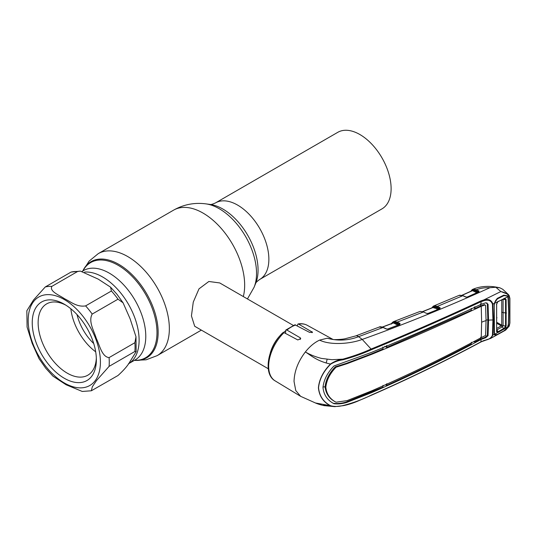 <?xml version="1.0" encoding="UTF-8"?>
<svg xmlns="http://www.w3.org/2000/svg" width="537" height="537" viewBox="0 0 537 537"><rect width="100%" height="100%" fill="white"/><g stroke="black" fill="none" stroke-linecap="round" stroke-linejoin="round"><path stroke-width="0.81" d="M359.864 134.519A44.195 25.514 60 0 1 388.734 173.464A44.195 25.514 60 0 1 381.961 208.88L259.713 279.455A44.195 25.514 60 0 0 266.486 244.04A44.195 25.514 60 0 0 237.616 205.094A44.195 25.514 60 0 0 215.512 202.905L337.766 132.33A44.195 25.514 60 0 1 359.864 134.519M128.403 363.811L128.424 363.797A51.599 29.79 -120 0 0 136.338 322.455A51.599 29.79 -120 0 0 102.627 276.985A51.599 29.79 -120 0 0 84.578 272.084A51.599 29.79 60 0 1 120.872 293.162A51.599 29.79 60 0 1 128.424 363.797L135.096 359.951A51.599 29.79 60 0 0 143.003 318.602A51.599 29.79 60 0 0 109.293 273.138A51.599 29.79 60 0 0 83.497 270.581L82.127 271.373M310.285 354.433A25.017 14.445 -60 0 1 310.057 355.098M293.289 325.415L219.72 282.939L208.846 281.489L198.985 288.866L193.266 302.116L191.44 315.924L194.703 326.268L268.272 368.744M270.272 353.017A25.017 14.445 -60 0 1 280.67 335.001M283.482 332.47A25.017 14.445 -60 0 1 285.489 330.993M91.344 390.782L117.992 375.511C123.886 370.161 127.927 365.449 130.122 361.374L136.15 351.688L134.881 351.487L109.085 366.382L96.546 380.532L92.324 386.768L91.344 390.782L82.255 391.453L66.152 384.787L52.935 376.135L45.793 368.301L39.06 358.723L32.193 343.405L27.085 327.087L26.85 310.755L33.462 300.069L45.249 286.973L71.052 272.078L80.375 271.104L77.63 271.494L51.834 286.382C49.31 291.524 59.453 295.155 64.393 298.673C70.454 301.532 76.885 307.386 85.611 305.889L111.407 290.994L110.562 287.154L98.204 279.112L80.375 271.104M92.196 314.078C88.075 321.482 94.109 330.96 96.291 338.397C99.6 345.17 101.889 356.917 109.085 357.602L134.881 342.707L135.995 336.793L130.122 318.817L123.087 302.828L117.992 299.183L92.196 314.078A57.331 33.099 60 0 0 88.994 309.856A57.331 33.099 60 0 0 85.611 305.889M48.27 364.052A45.343 26.179 60 0 1 33.334 313.783A45.343 26.179 60 0 1 64.299 304.224A45.343 26.179 60 0 1 80.335 318.434A45.343 26.179 60 0 1 96.365 359.756A45.343 26.179 60 0 1 48.27 364.052M96.324 357.991A41.174 23.769 60 0 1 87.833 375.195A41.174 23.769 60 0 1 52.693 360.253A41.174 23.769 60 0 1 46.665 303.882A41.174 23.769 60 0 1 65.809 305.137M95.687 351.816A41.174 23.769 60 0 1 85.121 341.525A41.174 23.769 60 0 1 70.844 308.775M93.727 343.539A36.482 21.064 60 0 1 88.699 338.062A36.482 21.064 60 0 1 77.026 314.608M333.678 403.529L333.994 403.717C327.429 400.307 323.764 394.896 322.985 387.492C323.764 379.867 327.429 372.698 333.994 365.979L371.584 352.353C409.328 336.84 445.844 320.824 481.132 304.304L480.977 301.7C445.616 318.159 409.08 334.168 371.376 349.728C362.703 353.641 353.265 356.991 343.062 359.783C338.646 360.367 334.504 361.831 330.644 364.187L330.47 364.032C317.468 361.327 311.319 355.729 305.372 351.936C298.095 361.488 294.323 371.329 294.041 381.458L295.753 390.547L300.619 396.319L315.434 402.965C315.79 403.146 319.226 404.623 324.059 405.616L334.746 406.643L330.47 405.831C323.24 402.032 319.22 396.004 318.407 387.768C319.22 379.31 323.24 371.396 330.47 364.032C334.256 361.421 338.391 359.797 342.888 359.152C353.051 356.313 362.448 352.95 371.08 349.057L362.233 339.424C350.164 343.995 330.268 345.378 319.602 340.122L327.234 338.216L333.47 339.552L327.234 338.216C337.719 341.123 348.164 340.606 358.575 336.679A9.384 4.202 -110.7 0 0 355.702 335.927L344.942 338.787C340.814 339.653 333.309 339.686 333.47 339.552M323.415 405.247L331.497 406.274M330.644 364.187C323.408 371.483 319.374 379.344 318.555 387.768C319.374 395.977 323.408 401.965 330.644 405.737C334.504 406.737 338.639 406.67 343.056 405.536C353.232 402.904 362.676 399.414 371.376 395.064C409.08 378.538 445.616 360.783 480.977 341.807L484.132 340.424C488.442 339.82 491.207 338.088 492.442 335.242L492.926 319.998L492.442 304.204C491.194 300.639 488.428 299.451 484.139 300.633L480.977 301.7A0.624 0.342 64.7 0 0 480.649 301.009L483.938 299.888L500.846 291.557L495.846 287.255L489.932 287.711C445.683 307.614 403.119 324.851 362.233 339.424L358.575 336.679L383.022 327.476A0.624 0.383 -64.8 0 1 383.304 327.449C381.116 326.691 379.753 326.556 379.216 327.053L383.022 327.476L386.231 328.98A0.624 0.383 -64.8 0 1 386.512 328.953L386.512 328.953A0.624 0.383 -64.8 0 1 386.653 329.121M333.363 403.334L333.994 403.717C338.203 404.2 342.485 403.764 346.842 402.408L371.584 392.654C409.328 376.162 445.844 358.427 481.132 339.438L480.863 342.042C445.495 361.005 408.959 378.76 371.242 395.306L359.152 400.521C357.629 401.267 350.043 404.489 342.962 405.717L334.752 406.643L342.888 405.697M333.309 403.3C337.531 403.797 341.834 403.374 346.211 402.032L382.894 387.137L383.029 385.351M481.642 322.26A15.633 9.028 180 0 1 486.052 320.67L485.596 305.358L484.971 304.976L481.239 306.278L481.642 322.26L481.239 337.619C446.005 356.635 409.509 374.37 371.745 390.829L347.097 400.622L336.028 402.2L335.33 401.817C329.275 398.702 325.858 393.702 325.08 386.815L322.992 387.002M336.028 402.2C329.98 399.072 326.577 394.077 325.825 387.231C326.577 380.162 329.98 373.497 336.028 367.227L335.33 366.825C329.275 373.04 325.858 379.706 325.08 386.815L325.825 387.231M481.239 306.278C446.005 322.831 409.509 338.84 371.745 354.313L347.097 363.677L336.028 367.227M382.894 347.023L383.029 348.976L371.141 353.957L346.466 363.301L335.33 366.825M471.211 308.359L471.338 310.312L386.835 347.399L384.754 346.271M386.835 347.399L386.68 345.445M473.58 307.862L474.963 308.614L474.829 306.667M484.354 304.6L484.978 304.976L484.354 304.6L480.682 305.909L480.581 303.955M481.28 306.258L480.682 305.909L474.963 308.614M486.052 320.67L485.596 335.477L481.239 337.619M480.682 337.27L480.581 339.062L485.086 337.33L487.341 335.276L487.838 319.817L488.549 320.206A15.633 9.028 180 0 1 492.926 319.998A0.624 0.362 180 0 0 493.382 319.904L492.892 335.162L490.758 338.344L484.327 340.471M474.916 340.982L474.829 342.116L480.581 339.062L481.172 339.411L485.73 337.713L488.052 335.672L488.549 320.206L488.052 304.197L487.341 303.801L487.838 319.817A16.472 9.512 180 0 0 486.052 320.153M474.829 342.116L473.815 341.566M471.338 342.23L471.211 344.022C443.757 358.508 415.578 372.316 386.68 385.438L385.546 384.828M386.835 383.646L386.68 385.438M481.132 304.304L485.73 302.808L488.052 304.197M486.871 302.861L487.341 303.801M487.341 335.276L488.052 335.672M485.086 337.33L485.73 337.713M330.644 405.737L315.441 402.972M319.602 340.122C314.528 342.485 309.782 346.425 305.372 351.936C309.829 354.615 315.179 356.769 321.428 358.401L331.953 359.696L342.888 359.152L343.062 359.783M371.376 349.728L371.08 349.057C408.778 333.511 445.301 317.488 480.649 301.009M480.649 342.035L490.758 338.344L500.699 332.873L505.653 330.087L509.056 326.174L503.813 331.02L497.208 334.705L494.597 334.967L494.06 333.027L494.275 303.425L492.892 304.103C491.603 300.136 488.616 298.733 483.938 299.888L484.139 300.633M492.442 304.204L492.892 304.103L493.382 319.904M494.275 334.403L492.442 335.242M494.06 333.027L494.248 332.638M505.008 298.76L505.008 298.236M507.566 326.59L508.136 326.677L508.432 325.234L508.781 311.749L508.432 297.847L507.848 297.961M509.056 326.174L509.7 323.261L509.7 298.619A0.624 0.342 -2.2 0 0 509.902 298.357L509.177 295.558L508.311 294.457L509.056 296.095L509.103 295.464M507.848 325.301L508.432 325.234M509.7 323.261A0.624 0.383 2.4 0 0 509.902 322.999L509.902 298.357M509.7 298.619L509.056 296.095C507.519 293.887 504.84 292.39 501.021 291.598L508.311 294.457L502.76 289.295L499.934 287.839L495.846 287.255M509.056 296.095L508.136 296.572L508.432 297.847M494.275 303.425L497.208 298.411L503.813 295.149L507.693 295.88L508.136 296.572L507.566 296.807M497.208 298.411L497.061 299.062M471.976 290.772L472.11 290.376A0.624 0.517 -121.7 0 1 472.298 289.557L473.446 289.141L476.386 289.725L478.97 290.994L478.89 291.92L467.479 297.068L465.727 297.042L462.807 295.712L458.981 295.417L459.699 295.189A0.624 0.497 77.8 0 0 459.618 295.216M472.54 289.423L473.191 289.188L472.54 289.423A0.624 0.544 -116.6 0 0 472.271 290.175L471.352 291.054M489.932 287.711C484.998 287.517 480.481 288.188 476.386 289.725A0.624 0.396 -63.9 0 0 475.963 290.517L473.191 289.98A0.624 0.503 -99.1 0 1 473.446 289.141M478.608 291.913A0.624 0.47 -158.3 0 0 478.507 291.739L477.373 292.027L472.949 289.946A0.624 0.483 -104.2 0 1 473.191 289.188M476.95 292.819L472.526 290.658A0.624 0.396 -64 0 0 472.949 289.946L472.271 290.175A0.624 0.463 -160.1 0 1 472.318 290.624L472.352 290.564M475.963 290.517L478.454 291.732A0.624 0.396 -63.9 0 1 478.883 290.947M477.373 292.027A0.624 0.396 -63.9 0 1 477.225 292.551M459.8 295.182A0.624 0.497 77.8 0 0 459.699 295.189L463.089 295.686A0.624 0.383 114.4 0 0 462.807 295.712L437.38 306.385L440.105 307.741L440.031 308.708L428.251 313.454L426.539 313.393L423.458 311.957A0.624 0.383 -65 0 1 423.894 312.165M466.156 297.169A0.624 0.383 114.5 0 0 466.009 297.015L466.009 297.015A0.624 0.383 114.5 0 0 465.727 297.042M467.136 297.162A0.624 0.336 66.2 0 1 467.244 297.035L467.244 297.035A0.624 0.336 66.2 0 1 467.479 297.068M478.507 291.739A0.624 0.43 -59.5 0 1 478.97 290.994M472.526 290.658L462.102 295.316M436.232 308.641L434.795 307.815L434.467 306.842L433.399 307.674M434.131 308.131L435.782 307.412M432.99 307.419L433.164 306.976A0.624 0.517 -119.7 0 1 433.359 306.157L434.467 305.781L437.38 306.385A0.624 0.396 -63.6 0 0 436.943 307.177L434.205 306.627A0.624 0.503 -98.2 0 1 434.467 305.781M433.581 306.043L434.245 305.822L433.581 306.043A0.624 0.537 -115 0 0 433.319 306.802L432.339 307.688M434.205 306.627L438.528 308.775L439.615 308.507A0.624 0.396 -63.6 0 1 440.051 307.714M438.414 309.238A0.624 0.396 116.4 0 0 438.528 308.775M439.756 308.694A0.624 0.47 23.6 0 0 439.649 308.513L436.943 307.177M427.734 313.944L428.197 313.427M439.649 308.513A0.624 0.416 -61 0 1 440.105 307.741M398.038 325.274L393.453 322.952A0.624 0.396 -63.1 0 0 393.889 322.234L398.474 324.489L399.575 324.234L396.87 322.865L394.104 322.267A0.624 0.503 -97.4 0 1 394.373 321.428L397.306 322.072L423.458 311.957L420.176 311.426A0.624 0.497 -102.4 0 1 420.33 311.4M433.393 307.218L433.366 307.285A0.624 0.47 21.8 0 0 433.319 306.802L433.997 306.593A0.624 0.483 -102.7 0 1 434.245 305.822M438.098 309.567L433.56 307.318L422.861 311.594M433.56 307.318L433.158 307.439L433.56 307.318M392.856 323.052L393.037 322.616L392.218 323.301M393.245 322.918L393.272 322.851A0.624 0.47 -157 0 0 393.205 322.428A0.624 0.537 -114.1 0 1 393.48 321.67L394.151 321.462A0.624 0.483 -101.9 0 0 393.889 322.234L393.037 322.616A0.624 0.517 -119.1 0 1 393.245 321.791L394.373 321.428M393.453 322.952L382.478 327.114M398.474 324.489A0.624 0.396 -63.1 0 1 398.36 324.959M393.48 321.67L394.151 321.462M399.709 324.442A0.624 0.477 -155.1 0 0 399.595 324.234L399.575 324.234A0.624 0.396 -63.1 0 1 400.011 323.442L399.649 324.536M420.176 311.426L419.793 311.534A0.624 0.503 -109 0 1 419.84 311.52M419.793 311.534L393.46 321.676M395.131 322.287L394.561 322.502M395.789 323.126L396.702 322.784M396.87 322.865A0.624 0.396 -63.1 0 1 397.306 322.072L400.011 323.442M399.971 324.462L387.613 329.121M387.922 329.053L386.231 328.98M326.147 362.938A25.622 14.794 120 0 0 327.06 359.602M284.019 332.631A32.092 18.527 120 0 0 268.668 366.288A32.092 18.527 120 0 0 275.119 380.861C262.586 373.913 267.997 346.707 282.865 332.685L284.019 332.631L297.834 339.955L300.733 338.572L300.257 337.807L286.912 330.06L285.838 330.02L285.489 333.417M285.838 330.02L294.914 324.784L309.621 332.403L312.527 332.289L298.706 324.153L297.975 323.986L297.283 325.724M496.638 330.973L496.638 304.11L496.638 330.973L497.671 332.531L494.463 334.303L494.745 334.726L497.423 334.437L504.008 330.765L507.593 327.597L508.311 325.288L508.653 311.816L507.989 296.646L504.847 298.223L506.129 299.586L503.088 299.377L503.088 325.63L501.726 325.16L501.766 299.814M501.719 325.154L496.947 322.401M503.088 299.377L502.753 299.317M504.458 298.612L504.444 298.27M497.604 331.866L498.182 331.678L496.765 329.94L502.35 326.825L503.088 325.63L505.545 326.066L505.545 299.706L504.471 298.612L498.188 301.566L504.847 298.223M507.989 326.758L498.396 332.296L497.671 332.531L496.45 331.389M494.463 334.303L494.221 305.144L494.745 302.479L497.423 298.881L504.008 295.632L507.593 296.088L507.989 296.646M498.182 331.678L498.396 332.296M504.035 329.154L502.35 326.825M498.188 331.678L504.471 328.053L505.545 326.066L506.129 326.019L504.847 328.516M506.129 299.586L506.129 326.019M496.45 304.412L497.671 301.754L494.463 303.331M497.671 301.754L498.396 301.21L497.604 301.989M504.035 298.411L503.807 298.78L504.035 298.411M498.182 301.566L497.833 301.599M496.772 328.382L501.249 325.885A3.128 1.671 60.8 0 1 502.276 326.865M496.926 323.395L501.249 325.885M205.926 203.872L210.309 204.469A49.78 28.743 60 0 1 222.868 209.047A49.78 28.743 60 0 1 255.753 283.18L254.082 287.275A52.747 30.455 60 0 0 219.237 208.718A52.747 30.455 60 0 0 205.926 203.872C194.461 202.375 183.674 204.469 173.579 210.148A58.895 33.999 60 0 1 203.02 213.068A58.895 33.999 60 0 1 243.315 296.558M82.765 271.004L89.129 261.11L98.264 253.632A58.895 33.999 60 0 1 127.712 256.545A58.895 33.999 60 0 1 166.181 308.446A58.895 33.999 60 0 1 157.16 355.635L201.368 330.114M82.785 270.99A55.539 32.066 60 0 1 118.865 264.392A55.539 32.066 60 0 1 157.334 322.804A55.539 32.066 60 0 1 134.384 360.361M82.893 270.93A54.949 31.723 60 0 1 118.14 265.291A54.949 31.723 60 0 1 156.079 322.401A54.949 31.723 60 0 1 134.492 360.3M82.356 315.555A51.075 29.488 60 0 1 95.579 380.156A51.075 29.488 60 0 1 46.242 366.932A51.075 29.488 60 0 1 33.026 302.331A51.075 29.488 60 0 1 82.356 315.555M109.085 357.602A57.331 33.099 60 0 1 109.085 366.382M111.407 290.994A57.331 33.099 60 0 1 114.79 294.961A57.331 33.099 60 0 1 117.992 299.183M134.881 342.707A57.331 33.099 60 0 1 134.881 351.487M45.249 286.973A57.331 33.099 60 0 1 51.834 286.382M71.052 272.078A57.331 33.099 60 0 1 77.63 271.494M370.986 392.299L371.584 392.654M346.211 402.032L346.842 402.408M346.466 363.301L347.097 363.677M371.141 353.957L371.745 354.313M478.541 292.021A0.624 0.342 65.3 0 1 478.655 291.893L478.655 291.893A0.624 0.342 65.3 0 1 478.89 291.92M399.595 324.234A0.624 0.403 -61.7 0 1 400.045 323.462M300.257 337.807L300.257 339.485M295.813 324.925A32.092 18.527 120 0 0 286.912 330.06M312.044 331.745L312.044 332.692M297.975 323.986C301.385 323.381 304.459 323.811 307.211 325.281A32.092 18.527 120 0 0 298.706 324.153M506.465 312.984L503.424 312.688A3.128 1.806 -179.9 0 1 502.061 312.245M496.967 317.763L496.785 318.126M210.262 204.463C210.893 204.711 212.645 204.194 215.512 202.905M247.436 298.941L254.082 287.275M134.364 360.374L146.111 359.81L157.16 355.635M98.264 253.632L173.579 210.148M255.733 283.227C255.834 282.563 257.163 281.301 259.713 279.455M123.087 302.828L117.006 294.316L110.562 287.154M136.15 351.688L135.995 336.793M275.119 380.861L300.619 396.319M505.653 330.087L509.217 326.107L509.902 322.999M494.772 302.378C495.597 300.398 496.389 299.284 497.148 299.042L497.141 299.042M472.506 289.436L472.701 289.349C480.716 285.993 489.791 285.489 499.934 287.839M472.238 289.591L470.761 291.322M463.089 295.686L466.009 297.015L467.244 297.035L478.722 291.88M472.258 290.638L461.914 295.269M433.56 306.05L458.981 295.417M428.036 313.42L439.897 308.654M423.733 311.937L420.243 311.406M422.686 311.541L433.292 307.298M433.305 306.184L431.755 307.923M393.185 321.817C391.909 322.871 391.312 323.636 391.386 324.126M393.171 322.938L382.304 327.053M399.857 324.388L387.721 329.013L386.512 328.953L383.304 327.449M355.702 335.927L379.216 327.053M307.211 325.281L333.041 339.465M503.887 298.76L498.262 301.546M496.658 304.184L496.658 331.087M497.692 301.969L496.658 304.204"/></g></svg>
